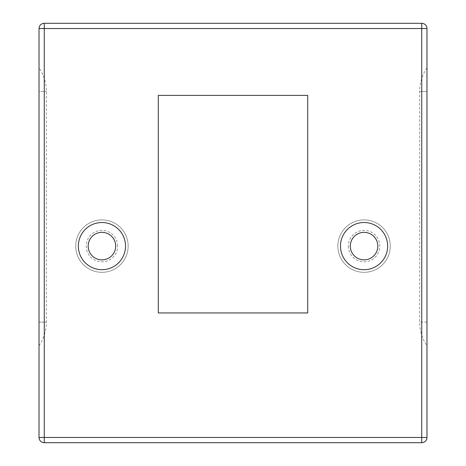<?xml version="1.0" encoding="UTF-8"?>
<svg xmlns="http://www.w3.org/2000/svg" width="466" height="466" viewBox="0 0 466 466"><rect width="100%" height="100%" fill="white"/><g stroke="black" fill="none" stroke-linecap="round" stroke-linejoin="round"><path stroke-width="0.35" stroke-dasharray="2.33 1.75" d="M158.294 312.948L307.706 312.948L307.706 95.384L158.294 95.384L158.294 312.948M337.85 246.106A26.213 26.213 0 0 0 377.169 268.806A26.213 26.213 0 0 0 377.169 223.406A26.213 26.213 0 0 0 337.85 246.106A26.213 26.213 0 0 1 377.169 223.406A26.213 26.213 0 0 1 377.169 268.806A26.213 26.213 0 0 1 337.85 246.106A26.213 26.213 0 0 0 377.169 268.806A26.213 26.213 0 0 0 377.169 223.406A26.213 26.213 0 0 0 337.85 246.106A26.213 26.213 0 0 0 377.169 268.806A26.213 26.213 0 0 0 377.169 223.406A26.213 26.213 0 0 0 337.85 246.106M75.725 246.106A26.213 26.213 0 0 0 101.938 272.319A26.213 26.213 0 0 0 128.15 246.106A26.213 26.213 0 0 0 101.938 219.894A26.213 26.213 0 0 0 75.725 246.106A26.213 26.213 0 0 1 101.938 219.894A26.213 26.213 0 0 1 128.15 246.106A26.213 26.213 0 0 1 101.938 272.319A26.213 26.213 0 0 1 75.725 246.106M128.15 246.106A26.213 26.213 0 0 1 88.831 268.806A26.213 26.213 0 0 1 88.831 223.406A26.213 26.213 0 0 1 128.15 246.106A26.213 26.213 0 0 0 88.831 223.406A26.213 26.213 0 0 0 88.831 268.806A26.213 26.213 0 0 0 128.15 246.106M387.654 246.106A23.591 23.591 0 0 1 352.267 266.535A23.591 23.591 0 0 1 352.267 225.678A23.591 23.591 0 0 1 387.654 246.106M125.529 246.106A23.591 23.591 0 0 1 90.142 266.535A23.591 23.591 0 0 1 90.142 225.678A23.591 23.591 0 0 1 125.529 246.106A23.591 23.591 0 0 1 90.142 266.535A23.591 23.591 0 0 1 90.142 225.678A23.591 23.591 0 0 1 125.529 246.106A23.591 23.591 0 0 1 90.142 266.535A23.591 23.591 0 0 1 90.142 225.678A23.591 23.591 0 0 1 125.529 246.106M39.028 28.543A5.242 5.242 0 0 1 44.27 23.3L421.73 23.3L421.73 28.543L39.028 28.543M39.028 322.123L39.028 91.453L46.344 91.453L39.028 91.453L39.028 322.123L46.344 322.123L39.028 322.123M421.73 442.7L44.27 442.7L44.27 437.458L426.973 437.458L426.973 28.543L421.73 28.543L421.73 442.7M426.973 91.453L426.973 345.714L426.973 91.453L419.656 91.453L426.973 91.453M115.702 246.106A13.759 13.759 0 0 1 101.938 259.865A13.759 13.759 0 0 1 88.179 246.106A13.759 13.759 0 0 1 101.938 232.348A13.759 13.759 0 0 1 115.702 246.106M117.665 246.106A15.728 15.728 0 0 0 94.074 232.487A15.728 15.728 0 0 0 94.074 259.725A15.728 15.728 0 0 0 117.665 246.106M350.304 246.106A13.759 13.759 0 0 1 364.062 232.348A13.759 13.759 0 0 1 377.821 246.106A13.759 13.759 0 0 1 364.062 259.865A13.759 13.759 0 0 1 350.304 246.106M348.335 246.106A15.728 15.728 0 0 0 371.926 259.725A15.728 15.728 0 0 0 371.926 232.487A15.728 15.728 0 0 0 348.335 246.106M340.471 246.106A23.591 23.591 0 0 0 375.858 266.535A23.591 23.591 0 0 0 375.858 225.678A23.591 23.591 0 0 0 340.471 246.106A23.591 23.591 0 0 0 375.858 266.535A23.591 23.591 0 0 0 375.858 225.678A23.591 23.591 0 0 0 340.471 246.106M39.028 437.458L44.27 437.458L44.27 23.3M426.973 322.123L419.656 322.123L426.973 322.123M39.028 345.714A41.678 41.678 0 0 0 46.344 322.123L46.344 91.453A41.678 41.678 0 0 0 39.028 67.861M426.973 67.861A41.678 41.678 0 0 0 419.656 91.453L419.656 322.123A41.678 41.678 0 0 0 426.973 345.714"/><path stroke-width="0.7" d="M307.706 312.948L158.294 312.948L158.294 95.384L307.706 95.384L307.706 312.948M387.654 246.106A23.591 23.591 0 0 0 352.267 225.678A23.591 23.591 0 0 0 352.267 266.535A23.591 23.591 0 0 0 387.654 246.106M125.529 246.106A23.591 23.591 0 0 0 90.142 225.678A23.591 23.591 0 0 0 90.142 266.535A23.591 23.591 0 0 0 125.529 246.106M377.821 246.106A13.759 13.759 0 0 1 357.183 258.024A13.759 13.759 0 0 1 357.183 234.188A13.759 13.759 0 0 1 377.821 246.106M39.028 437.458L44.27 437.458L44.27 442.7L421.73 442.7L421.73 437.458L426.973 437.458A5.242 5.242 0 0 1 421.73 442.7A5.242 5.242 0 0 0 426.973 437.458L426.973 28.543A5.242 5.242 0 0 0 421.73 23.3A5.242 5.242 0 0 1 426.973 28.543L421.73 28.543L421.73 437.458L44.27 437.458L44.27 28.543L421.73 28.543L421.73 23.3L44.27 23.3A5.242 5.242 0 0 0 39.028 28.543L39.028 437.458A5.242 5.242 0 0 0 44.27 442.7A5.242 5.242 0 0 1 39.028 437.458L39.028 28.543L44.27 28.543L44.27 23.3M39.028 91.453L39.028 67.861L39.028 91.453M88.179 246.106A13.759 13.759 0 0 1 108.817 234.188A13.759 13.759 0 0 1 108.817 258.024A13.759 13.759 0 0 1 88.179 246.106"/></g></svg>
